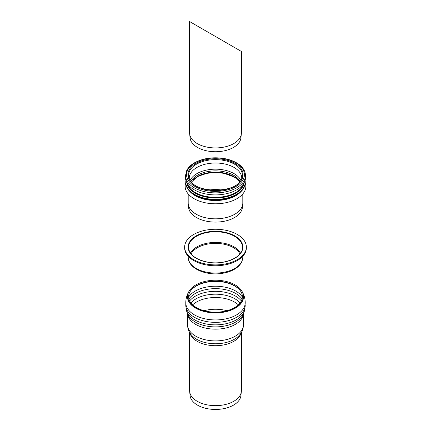 <?xml version="1.0" encoding="UTF-8"?>
<svg xmlns="http://www.w3.org/2000/svg" width="431" height="431" viewBox="0 0 431 431"><rect width="100%" height="100%" fill="white"/><g stroke="black" fill="none" stroke-linecap="round" stroke-linejoin="round"><path stroke-width="0.65" d="M241.387 51.445L189.613 21.55L189.613 132.985A25.887 14.945 180 0 0 189.662 133.906A25.887 14.945 180 0 0 215.5 147.93A25.887 14.945 180 0 0 241.338 133.906A25.887 14.945 180 0 0 241.387 132.985L241.387 51.445M190.464 22.04L240.536 50.955M241.338 133.906L240.907 137.947A25.456 14.697 180 0 1 215.5 151.734A25.456 14.697 180 0 1 190.093 137.947L189.662 133.906M245.072 180.503A29.717 17.159 180 0 1 245.217 182.211A29.717 17.159 180 0 1 215.5 199.37A29.717 17.159 180 0 1 185.783 182.211A29.717 17.159 180 0 1 185.928 180.503M244.129 182.76A28.726 16.583 180 0 1 215.5 197.985A28.726 16.583 180 0 1 186.871 182.76M245.217 182.211L245.217 182.787A29.717 17.159 180 0 1 236.517 194.92A29.717 17.159 180 0 1 194.483 194.92A29.717 17.159 180 0 1 185.783 182.787L185.783 182.211M236.517 194.92L235.811 195.329A28.726 16.583 180 0 1 195.189 195.329L194.483 194.92M240.875 191.72A28.726 16.583 180 0 1 215.5 200.534A28.726 16.583 180 0 1 190.125 191.72M245.217 182.69A30.359 17.526 180 0 1 215.5 203.793A30.359 17.526 180 0 1 185.783 182.69M242.809 193.923L242.809 203.06A27.309 15.764 180 0 1 242.761 203.987A27.309 15.764 180 0 1 215.5 218.824A27.309 15.764 180 0 1 188.239 203.987A27.309 15.764 180 0 1 188.191 203.06L188.191 193.923M242.761 203.987L242.405 207.451A26.954 15.559 180 0 1 215.5 222.094A26.954 15.559 180 0 1 188.595 207.451L188.239 203.987M189.263 178.553A26.243 15.15 180 0 1 189.257 178.159A26.243 15.15 180 0 1 205.458 164.157A26.243 15.15 180 0 1 234.055 167.444A26.243 15.15 180 0 1 241.743 178.159A26.243 15.15 180 0 1 241.737 178.553M245.503 175.552L245.503 177.577A30.003 17.321 180 0 1 215.5 194.898A30.003 17.321 180 0 1 185.497 177.577L185.497 175.552L186.768 170.396C188.293 167.444 190.874 164.917 194.505 162.816C202.683 158.392 212.187 156.9 223.016 158.339C228.667 159.217 233.5 160.908 237.508 163.43C242.691 166.77 245.358 170.811 245.503 175.552A30.003 17.321 180 0 1 215.5 192.872A30.003 17.321 180 0 1 185.497 175.552M243.941 183.094A28.726 16.583 180 0 1 215.5 197.344A28.726 16.583 180 0 1 187.059 183.094M189.613 332.414L189.613 390.702A25.887 14.945 0 0 0 189.662 391.623L190.093 395.663A25.456 14.697 0 0 0 215.5 409.45A25.456 14.697 0 0 0 240.907 395.663L241.338 391.623A25.887 14.945 0 0 0 241.387 390.702L241.387 332.414M189.662 391.623A25.887 14.945 0 0 0 215.5 405.646A25.887 14.945 0 0 0 241.338 391.623M235.191 284.934A27.848 16.076 0 0 0 189.209 291A27.848 16.076 0 0 0 215.5 312.378A27.848 16.076 0 0 0 241.791 291A27.848 16.076 0 0 0 235.191 284.934M234.507 285.694A26.884 15.521 0 0 0 190.119 291.55A26.884 15.521 0 0 0 215.5 312.189A26.884 15.521 0 0 0 240.881 291.55A26.884 15.521 0 0 0 234.507 285.694M193.681 259.672A30.854 17.811 180 0 1 184.646 247.076A30.854 17.811 180 0 1 215.5 229.26A30.854 17.811 180 0 1 246.354 247.076A30.854 17.811 180 0 1 227.309 263.53A30.854 17.811 180 0 1 193.681 259.672M246.354 247.076L246.354 247.944A30.854 17.811 180 0 1 227.309 264.402A30.854 17.811 180 0 1 193.681 260.539A30.854 17.811 180 0 1 184.646 247.944L184.646 247.076M211.529 190.313A26.065 15.047 180 0 1 219.471 190.313M209.003 190.028A26.243 15.15 180 0 1 221.997 190.028M193.163 179.813A26.243 15.15 180 0 1 196.945 177.055A26.243 15.15 180 0 1 234.055 177.055A26.243 15.15 180 0 1 237.837 179.813M197.317 176.521A25.709 14.843 180 0 1 239.647 181.914M190.992 181.478A25.537 14.74 180 0 1 197.446 175.191A25.537 14.74 180 0 1 240.008 181.478M190.179 180.341A26.243 15.15 180 0 1 196.945 173.607A26.243 15.15 180 0 1 234.055 173.607A26.243 15.15 180 0 1 240.821 180.341M234.512 164.184A26.889 15.527 180 0 1 242.179 177.098C240.412 194.397 190.588 194.397 188.821 177.098A26.889 15.527 180 0 1 196.488 164.184A26.889 15.527 180 0 1 234.512 164.184M195.992 163.419A27.589 15.931 180 0 1 242.147 170.557A27.589 15.931 180 0 1 208.362 190.066A27.589 15.931 180 0 1 195.992 163.419M195.038 162.87A28.942 16.707 180 0 1 243.45 170.358A28.942 16.707 180 0 1 208.011 190.82A28.942 16.707 180 0 1 195.038 162.87M189.866 332.851A25.887 14.945 0 0 0 207.3 344.935A25.887 14.945 0 0 0 233.807 341.325A25.887 14.945 0 0 0 241.134 332.851M242.077 299.006A28.656 16.545 0 0 0 235.762 293.5A28.656 16.545 0 0 0 188.923 299.006M241.344 300.94A28.376 16.383 0 0 0 215.5 291.324A28.376 16.383 0 0 0 189.656 300.94M240.099 302.928A27.552 15.909 0 0 0 215.5 294.184A27.552 15.909 0 0 0 190.901 302.928M238.348 304.846A26.884 15.521 0 0 0 234.507 302.045A26.884 15.521 0 0 0 192.652 304.846M226.927 310.719A26.884 15.521 0 0 0 204.073 310.719M243.445 324.764A27.945 16.136 0 0 1 235.261 336.175A27.945 16.136 0 0 1 204.806 339.671A27.945 16.136 0 0 1 187.555 324.764C187.63 328.605 188.907 332.015 191.386 334.984A26.717 15.424 0 0 0 234.389 339.251A26.717 15.424 0 0 0 239.614 334.984C242.093 332.015 243.37 328.605 243.445 324.764L243.445 313.849M187.604 313.962A27.945 16.136 0 0 0 205.56 328.099A27.945 16.136 0 0 0 235.261 324.43A27.945 16.136 0 0 0 243.396 313.962M187.183 312.475A28.543 16.48 0 0 0 188.045 314.921A28.543 16.48 0 0 0 235.682 322.059A28.543 16.48 0 0 0 242.955 314.921L244.679 310.056L245.217 302.777C245.185 298.661 244.113 294.847 241.996 291.34A28.063 16.206 0 0 1 235.342 308.138A28.063 16.206 0 0 1 200.577 310.406A28.063 16.206 0 0 1 189.004 291.34A28.063 16.206 0 0 1 189.112 291.167M186.079 307.621A29.421 16.987 0 0 0 186.321 310.056A29.421 16.987 0 0 0 206.023 323.945A29.421 16.987 0 0 0 236.307 319.877A29.421 16.987 0 0 0 244.679 310.056M188.045 314.921L186.321 310.056L185.783 305.196A29.717 17.159 0 0 0 204.127 321.047A29.717 17.159 0 0 0 236.517 317.329A29.717 17.159 0 0 0 245.217 305.196M185.783 305.196L185.783 302.777A29.717 17.159 0 0 0 204.127 318.628A29.717 17.159 0 0 0 236.517 314.91A29.717 17.159 0 0 0 245.217 302.777M240.977 291.722A27.099 15.645 0 0 0 234.663 285.985A27.099 15.645 0 0 0 190.023 291.722M242.373 297.034A28.656 16.545 0 0 0 235.762 291.081A28.656 16.545 0 0 0 188.627 297.034M196.159 235.908A27.352 15.791 -0 0 0 208.421 262.328A27.352 15.791 -0 0 0 241.92 242.987A27.352 15.791 -0 0 0 196.159 235.908M196.407 236.323A26.997 15.586 180 0 1 226.41 233.085A26.997 15.586 180 0 1 242.47 248.067C242.367 257.646 223.721 265.34 207.607 262.123C196.03 259.683 189.672 254.996 188.53 248.067A26.997 15.586 180 0 1 196.407 236.323M240.536 253.126A26.178 15.112 -0 0 0 196.989 246.85A26.178 15.112 -0 0 0 190.464 253.126M191.068 253.918A25.472 14.702 180 0 1 197.49 247.68A25.472 14.702 180 0 1 239.932 253.918M188.266 258.056C188.902 268.777 206.126 275.781 221.642 273.432C226.738 272.715 231.151 271.239 234.873 268.998C239.593 266.116 242.211 262.474 242.734 258.056A27.261 15.737 180 0 1 225.343 271.999A27.261 15.737 180 0 1 196.224 268.454A27.261 15.737 180 0 1 188.266 258.056L188.115 256.149M239.512 182.065L238.224 180.25L234.755 177.233L222.428 172.729L209.035 172.653L197.473 176.473L191.488 182.065M187.555 324.764L187.555 313.849M185.783 302.777C185.815 298.661 186.887 294.847 189.004 291.34L189.209 291M241.791 291L241.996 291.34M242.734 258.056L242.885 256.149"/></g></svg>
